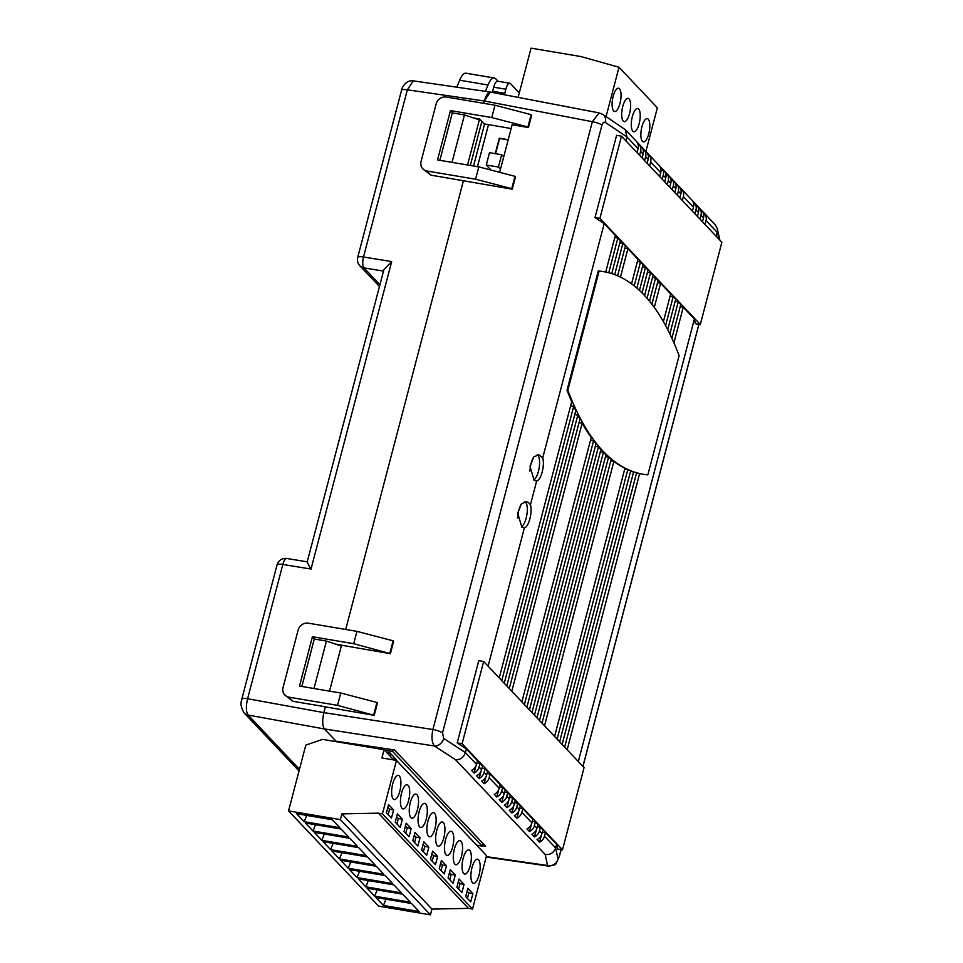 <?xml version="1.0" encoding="UTF-8"?>
<svg xmlns="http://www.w3.org/2000/svg" width="963" height="963" viewBox="0 0 963 963"><rect width="100%" height="100%" fill="white"/><g stroke="black" fill="none" stroke-linecap="round" stroke-linejoin="round"><path stroke-width="1.44" d="M484.582 123.95L473.555 165.985M629.561 113.586A11.809 4.081 99.6 0 0 628.129 98.358A11.809 4.081 99.6 0 0 622.772 106.412A11.809 4.081 99.6 0 0 624.205 121.639A11.809 4.081 99.6 0 0 629.561 113.586M648.737 133.857A11.809 4.081 99.6 0 0 647.305 118.618A11.809 4.081 99.6 0 0 641.948 126.683A11.809 4.081 99.6 0 0 643.38 141.91A11.809 4.081 99.6 0 0 648.737 133.857M639.155 123.721A11.809 4.081 99.6 0 0 637.711 108.494A11.809 4.081 99.6 0 0 632.354 116.547A11.809 4.081 99.6 0 0 633.798 131.775A11.809 4.081 99.6 0 0 639.155 123.721M619.979 103.462A11.809 4.081 99.6 0 0 618.547 88.223A11.809 4.081 99.6 0 0 613.19 96.276A11.809 4.081 99.6 0 0 614.623 111.515A11.809 4.081 99.6 0 0 619.979 103.462M645.908 151.456L657.356 107.796L619.016 67.254L580.833 56.54L531.046 48.15L518.13 97.383M606.076 116.583L619.016 67.254M384.309 749.996L392.603 751.393L482.174 846.08L482.884 843.359M392.603 751.393L393.036 749.744M476.637 845.153L482.174 846.08M404.4 768.787L397.659 761.661M413.199 778.092L406.458 770.966M422.011 787.409L415.27 780.283M430.81 796.714L424.069 789.588M439.622 806.019L432.881 798.893M448.421 815.336L441.68 808.21M457.232 824.641L450.491 817.515M466.044 833.946L459.303 826.82M474.843 843.263L468.102 836.137M392.723 758.904L396.299 759.614L389.509 752.44L386.199 751.995M390.749 753.752L390.123 756.148M389.184 752.392L388.619 754.559M393.253 799.013A12.242 4.225 99.6 0 0 394.24 799.579A12.242 4.225 99.6 0 0 400.151 789.732A12.242 4.225 99.6 0 0 399.284 775.985A12.242 4.225 99.6 0 0 398.309 775.42A12.242 4.225 99.6 0 0 392.386 785.266A12.242 4.225 99.6 0 0 393.253 799.013M402.053 808.318A12.242 4.225 99.6 0 0 403.04 808.884A12.242 4.225 99.6 0 0 408.95 799.037A12.242 4.225 99.6 0 0 408.095 785.302A12.242 4.225 99.6 0 0 407.108 784.737A12.242 4.225 99.6 0 0 401.198 794.583A12.242 4.225 99.6 0 0 402.053 808.318M410.864 817.623A12.242 4.225 99.6 0 0 411.851 818.189A12.242 4.225 99.6 0 0 417.761 808.354A12.242 4.225 99.6 0 0 416.907 794.607A12.242 4.225 99.6 0 0 415.92 794.042A12.242 4.225 99.6 0 0 410.009 803.888A12.242 4.225 99.6 0 0 410.864 817.623M419.675 826.94A12.242 4.225 99.6 0 0 420.65 827.506A12.242 4.225 99.6 0 0 426.561 817.659A12.242 4.225 99.6 0 0 425.706 803.912A12.242 4.225 99.6 0 0 424.719 803.347A12.242 4.225 99.6 0 0 418.809 813.193A12.242 4.225 99.6 0 0 419.675 826.94M428.475 836.245A12.242 4.225 99.6 0 0 429.462 836.811A12.242 4.225 99.6 0 0 435.372 826.964A12.242 4.225 99.6 0 0 434.518 813.229A12.242 4.225 99.6 0 0 433.531 812.664A12.242 4.225 99.6 0 0 427.62 822.51A12.242 4.225 99.6 0 0 428.475 836.245M437.286 845.55A12.242 4.225 99.6 0 0 438.273 846.128A12.242 4.225 99.6 0 0 444.184 836.281A12.242 4.225 99.6 0 0 443.317 822.534A12.242 4.225 99.6 0 0 442.33 821.969A12.242 4.225 99.6 0 0 436.42 831.815A12.242 4.225 99.6 0 0 437.286 845.55M446.086 854.867A12.242 4.225 99.6 0 0 447.073 855.433A12.242 4.225 99.6 0 0 452.983 845.586A12.242 4.225 99.6 0 0 452.129 831.851A12.242 4.225 99.6 0 0 451.141 831.274A12.242 4.225 99.6 0 0 445.231 841.12A12.242 4.225 99.6 0 0 446.086 854.867M454.897 864.172A12.242 4.225 99.6 0 0 455.884 864.738A12.242 4.225 99.6 0 0 461.795 854.891A12.242 4.225 99.6 0 0 460.94 841.156A12.242 4.225 99.6 0 0 459.953 840.591A12.242 4.225 99.6 0 0 454.042 850.437A12.242 4.225 99.6 0 0 454.897 864.172M463.697 873.477A12.242 4.225 99.6 0 0 464.684 874.055A12.242 4.225 99.6 0 0 470.594 864.208A12.242 4.225 99.6 0 0 469.739 850.461A12.242 4.225 99.6 0 0 468.752 849.896A12.242 4.225 99.6 0 0 462.842 859.742A12.242 4.225 99.6 0 0 463.697 873.477M472.508 882.794A12.242 4.225 99.6 0 0 473.495 883.36A12.242 4.225 99.6 0 0 479.405 873.513A12.242 4.225 99.6 0 0 478.551 859.778A12.242 4.225 99.6 0 0 477.564 859.213A12.242 4.225 99.6 0 0 471.653 869.047A12.242 4.225 99.6 0 0 472.508 882.794M396.467 760.409L486.544 855.625L472.52 909.06L468.475 908.386L431.942 909.096L430.437 914.85L378.628 906.123L288.551 810.906L305.801 745.133L322.533 739.367L384.056 749.732L381.89 757.953L396.467 760.409L382.443 813.843L378.399 813.157L341.865 813.879L340.36 819.633L288.551 810.906M393.711 759.939L384.056 749.732M472.52 909.06L382.443 813.843M470.714 901.898L472.869 893.676L467.837 888.355L465.683 896.577L470.714 901.898M461.903 892.581L464.058 884.359L459.026 879.038L456.871 887.26L461.903 892.581M453.104 883.276L455.258 875.054L450.227 869.733L448.06 877.955L453.104 883.276M444.292 873.971L446.447 865.749L441.415 860.428L439.26 868.65L444.292 873.971M435.481 864.654L437.647 856.432L432.604 851.111L430.449 859.333L435.481 864.654M426.681 855.349L428.836 847.127L423.804 841.806L421.65 850.028L426.681 855.349M417.87 846.044L420.024 837.822L414.993 832.501L412.838 840.723L417.87 846.044M409.07 836.727L411.225 828.505L406.193 823.184L404.039 831.406L409.07 836.727M400.259 827.422L402.414 819.2L397.382 813.879L395.227 822.101L400.259 827.422M391.447 818.105L393.614 809.895L388.583 804.574L386.416 812.796L391.447 818.105M468.475 908.386L378.399 813.157M431.942 909.096L341.865 813.879M430.437 914.85L340.36 819.633M411.538 903.511L375.919 897.504L383.467 905.485L419.086 911.48L411.538 903.511M402.727 894.194L367.108 888.199L374.655 896.18L410.274 902.175L402.727 894.194M393.927 884.889L358.296 878.882L365.856 886.863L401.475 892.87L393.927 884.889M385.116 875.572L349.497 869.577L357.044 877.558L392.663 883.553L385.116 875.572M376.304 866.267L340.685 860.272L348.233 868.253L383.852 874.248L376.304 866.267M367.505 856.962L331.886 850.955L339.433 858.936L375.052 864.943L367.505 856.962M358.693 847.645L323.074 841.65L330.622 849.631L366.241 855.625L358.693 847.645M349.894 838.34L314.275 832.345L321.823 840.326L357.442 846.321L349.894 838.34M341.083 829.035L305.464 823.028L313.011 831.009L348.63 837.016L341.083 829.035M332.271 819.718L296.652 813.723L304.2 821.704L339.831 827.699L332.271 819.718M467.404 898.395L468.825 892.99L467.091 891.172M468.825 892.99L472.869 893.676M383.467 905.485L385.97 899.201M458.593 889.09L460.013 883.685L458.292 881.855M460.013 883.685L464.058 884.359M374.655 896.18L377.159 889.896M449.793 879.773L451.202 874.368L449.48 872.55M451.202 874.368L455.258 875.054M365.856 886.863L368.36 880.579M440.982 870.468L442.402 865.063L440.681 863.245M442.402 865.063L446.447 865.749M357.044 877.558L359.548 871.274M432.17 861.163L433.591 855.758L431.869 853.928M433.591 855.758L437.647 856.432M348.233 868.253L350.749 861.957M423.371 851.846L424.791 846.441L423.07 844.623M424.791 846.441L428.836 847.127M339.433 858.936L341.937 852.652M414.559 842.541L415.98 837.136L414.259 835.318M415.98 837.136L420.024 837.822M330.622 849.631L333.126 843.347M405.76 833.236L407.18 827.831L405.447 826.001M407.18 827.831L411.225 828.505M321.823 840.326L324.326 834.03M396.949 823.919L398.369 818.514L396.648 816.696M398.369 818.514L402.414 819.2M313.011 831.009L315.515 824.725M388.149 814.614L389.558 809.209L387.836 807.391M389.558 809.209L393.614 809.895M304.2 821.704L306.716 815.42M488.494 124.624L477.467 166.647M508.163 139.912L499.556 138.455L495.56 153.695M495.68 171.282L499.749 171.968M508.223 139.695L499.303 138.191L495.247 153.635M501.639 154.718L498.413 167.044L486.267 164.998L489.505 152.672L501.639 154.718L503.709 156.897M498.413 167.044L500.471 169.223M486.267 164.998L491.07 170.078M486.086 133.821L487.158 129.704M480.693 154.369L481.765 150.264M373.704 714.787L376.942 702.46L340.782 693.023L337.556 705.349L374.222 715.34L325.386 706.878L323.881 712.632C322.16 720.324 322.34 725.765 324.411 728.955L336.496 741.715M486.171 857.058L548.368 866.086L547.502 865.508L545.214 854.518L455.619 759.807L434.457 746C431.845 742.726 431.328 737.225 432.893 729.521L592.353 121.699L484.341 100.995L483.727 103.318L484.341 100.995C486.532 93.808 488.867 91.028 491.347 92.653L490.251 92.039L484.341 100.995L407.349 89.824L363.496 256.989A8.751 3.154 99.3 0 0 363.99 267.895L379.928 284.735M479.586 119.075L467.549 164.974M511.738 188.652L475.578 179.214L478.816 166.876L514.976 176.325L511.738 188.652L512.256 189.193L463.42 180.743L345.693 629.465L463.42 180.743L430.906 175.146L422.805 168.814A8.751 7.945 -43.4 0 0 427.006 171.029L430.906 175.146M389.883 653.131L393.121 640.804L356.96 631.355L353.722 643.693L390.4 653.684L341.564 645.222L329.515 691.121L341.564 645.222L335.461 644.078M470.317 165.443L481.861 121.47M307.209 561.898L383.864 269.688L391.676 261.599L311.013 569.061C307.666 563.548 306.571 561.248 307.727 562.163M307.233 561.826L286.902 558.504A8.751 3.154 99.3 0 0 282.833 564.45L247.599 698.729L323.881 712.632L432.893 729.521A8.751 2.07 14.7 0 1 442.523 732.831L443.714 738.428L465.418 752.597L476.553 764.381L477.516 760.722L466.381 748.937L465.418 752.597C463.66 757.436 460.398 759.831 455.619 759.807M299.024 770.942L244.084 712.873A8.751 7.945 -43.4 0 0 248.141 715.052L299.457 769.305M244.084 712.873C238.427 702.424 242.267 701.064 241.797 699.198A8.751 2.07 14.7 0 1 247.599 698.729C245.818 706.409 245.998 711.85 248.141 715.052L324.411 728.955L335.991 741.185L394.541 749.972L485.629 846.26L482.258 845.755M391.676 261.599L363.496 256.989A8.751 2.07 14.7 0 0 357.694 257.458L401.547 90.281A8.751 2.07 14.7 0 1 407.349 89.824L413.235 80.868L490.251 92.039M301.852 686.463L314.287 639.023L326.433 641.069L341.347 646.041M313.986 688.509L326.433 641.069M452.02 162.362L464.467 114.934L452.321 112.888L439.874 160.315M464.467 114.934L479.369 119.906M492.358 92.436A8.751 3.021 -80.4 0 1 492.635 91.28L493.706 87.176A8.751 3.021 -80.4 0 1 497.678 81.205L509.824 83.251A8.751 3.021 99.6 0 0 505.852 89.222L493.706 87.176M498.064 81.277L495.716 78.797A17.49 6.043 99.6 0 0 494.308 77.991A17.49 6.043 99.6 0 0 488 84.997L485.412 91.341M488 84.997L459.664 80.218L456.823 87.188M459.664 80.218A17.49 6.043 -80.4 0 1 465.984 73.212L494.308 77.991M509.824 83.251A8.751 3.021 99.6 0 1 510.522 83.661L519.298 92.93M492.635 91.28L504.781 93.327L505.852 89.222M504.781 93.327A8.751 3.021 99.6 0 0 504.443 94.759M528.278 502.397L526.46 501.651L521.501 503.769L517.697 513.098L521.814 527.05L524.378 527.844A13.121 4.526 99.6 0 0 529.867 518.888A13.121 4.526 99.6 0 0 530.444 504.732L528.278 502.397M605.715 272.06L615.333 235.405L604.186 223.621L542.735 457.87L538.75 454.801L533.803 456.907L529.987 466.248L534.104 480.2L536.668 480.994L530.444 504.732M599.106 271.084L567.833 390.28A501.266 173.087 99.6 0 0 643.32 474.278A501.266 173.087 99.6 0 0 647.846 474.867L679.12 355.66A501.266 173.087 99.6 0 0 643.958 294.871A501.266 173.087 99.6 0 0 603.632 271.662A501.266 173.087 99.6 0 0 599.106 271.084L598.3 270.94L567.026 390.147A501.266 173.087 99.6 0 0 571.685 401.764L499.231 677.94M603.632 271.662L602.814 271.53A501.266 173.087 99.6 0 0 598.3 270.94M511.148 128.548L484.124 123.866L479.466 118.943L473.495 117.943M443.714 738.428A8.751 6.994 -56.9 0 1 434.457 746L324.411 728.955C322.34 725.765 322.16 720.324 323.881 712.632L325.265 706.746L292.872 701.293L288.972 697.164A8.751 7.945 136.6 0 1 284.783 694.961A8.751 7.945 136.6 0 1 283.038 687.582L298.133 630.043A8.751 7.945 136.6 0 1 308.389 623.181L356.96 631.355M523.631 527.784L524.378 527.844L488.097 666.167M535.922 480.934L536.668 480.994A13.121 4.526 99.6 0 0 542.169 472.026A13.121 4.526 99.6 0 0 542.735 457.87M604.186 223.621L595.026 217.554L616.597 135.35L621.484 136.168L599.913 218.384L595.026 217.554M637.049 152.623L638.072 148.711L626.937 136.939L605.33 122.433A8.751 6.97 123.9 0 0 602.946 114.489L625.336 129.704L626.937 136.939L625.902 140.851M466.381 748.937L457.208 742.882L478.78 660.666L483.667 661.485L462.096 743.701L457.208 742.882M642.032 292.884L648.039 269.977L645.523 267.317L639.468 290.405M636.868 288.069L643.007 264.656L640.491 261.996L634.232 285.879M631.547 283.832L637.975 259.336L627.912 248.695L620.461 277.103M611.734 273.612L620.365 240.714L617.849 238.066L608.748 272.758M663.399 321.678L670.681 293.92L660.618 283.278L654.286 307.438M617.596 275.791L625.396 246.034L622.88 243.374L614.683 274.636M647.052 298.277L653.07 275.298L650.555 272.637L644.56 295.509M651.915 304.236L658.102 280.618L655.586 277.958L649.495 301.178M671.897 338.29L680.757 304.561L678.241 301.901L669.839 333.908M667.732 329.683L675.713 299.24L673.197 296.58L665.589 325.602M619.799 242.857L622.88 243.374M675.159 301.371L678.241 301.901M680.191 306.691L683.273 307.209L673.931 342.816M657.548 282.761L660.618 283.278M652.517 277.44L655.586 277.958M647.485 272.12L650.555 272.637M670.128 296.062L673.197 296.58M614.767 237.536L617.849 238.066M624.831 248.177L627.912 248.695M637.41 261.479L640.491 261.996M642.453 266.799L645.523 267.317M669.754 187.207L670.79 183.283L668.274 180.623L667.239 184.547M664.723 181.887L665.758 177.962L663.23 175.314L662.207 179.226M659.691 176.566L660.714 172.654L650.651 162.013L649.628 165.925M642.08 157.944L643.103 154.032L640.588 151.372L639.564 155.284M692.397 211.138L693.432 207.226L683.369 196.584L682.334 200.509M647.112 163.265L648.135 159.352L645.619 156.692L644.596 160.604M674.786 192.528L675.821 188.604L673.306 185.943L672.27 189.867M679.818 197.848L680.853 193.924L678.337 191.264L677.302 195.188M702.46 221.779L703.496 217.867L700.98 215.206L699.945 219.119M697.429 216.458L698.464 212.546L695.948 209.886L694.913 213.798M716.123 236.224L717.146 232.3L706.011 220.527L704.988 224.439M643.103 154.032A8.751 7.945 136.6 0 0 641.599 146.906L644.115 149.566L643.368 152.371M645.619 156.692A8.751 7.945 -43.4 0 0 644.115 149.566M698.464 212.546A8.751 7.945 136.6 0 0 696.947 205.42L699.463 208.08L698.729 210.885M700.98 215.206A8.751 7.945 -43.4 0 0 699.463 208.08M703.496 217.867A8.751 7.945 136.6 0 0 701.979 210.741L704.495 213.401L703.76 216.206M706.011 220.527A8.751 7.945 -43.4 0 0 704.495 213.401M680.853 193.924A8.751 7.945 136.6 0 0 679.336 186.81L681.852 189.47L681.118 192.275M683.369 196.584A8.751 7.945 -43.4 0 0 681.852 189.47M675.821 188.604A8.751 7.945 136.6 0 0 674.305 181.489L676.82 184.15L676.086 186.954M678.337 191.264A8.751 7.945 -43.4 0 0 676.82 184.15M670.79 183.283A8.751 7.945 136.6 0 0 669.273 176.169L671.789 178.829L671.055 181.634M673.306 185.943A8.751 7.945 -43.4 0 0 671.789 178.829M693.432 207.226A8.751 7.945 136.6 0 0 691.915 200.099L694.431 202.76L693.697 205.576M695.948 209.886A8.751 7.945 -43.4 0 0 694.431 202.76M640.588 151.372A8.751 7.945 -43.4 0 0 639.083 144.245L636.567 141.585A8.751 7.945 136.6 0 1 638.072 148.711M639.083 144.245L638.337 147.05M648.135 159.352A8.751 7.945 136.6 0 0 646.63 152.226L649.146 154.887L648.4 157.691M650.651 162.013A8.751 7.945 -43.4 0 0 649.146 154.887M660.714 172.654A8.751 7.945 136.6 0 0 659.21 165.528L661.725 168.188L660.991 170.993M663.23 175.314A8.751 7.945 -43.4 0 0 661.725 168.188M665.758 177.962A8.751 7.945 136.6 0 0 664.241 170.848L666.757 173.509L666.023 176.313M668.274 180.623A8.751 7.945 -43.4 0 0 666.757 173.509M595.363 446.266L598.444 446.784L529.421 709.863M531.937 712.524L600.924 449.589A501.266 173.087 99.6 0 1 598.444 446.784M504.636 792.116L507.706 792.633L510.221 795.294L509.271 798.953A8.751 7.945 136.6 0 1 504.299 804.984L506.815 807.644A8.751 7.945 -43.4 0 0 511.786 801.613L514.302 804.274L515.265 800.614L512.737 797.954L511.786 801.613M507.706 792.633L506.755 796.293L509.271 798.953M590.524 440.223L593.605 440.741L524.39 704.543M526.905 707.203L596.001 443.835A501.266 173.087 99.6 0 1 593.605 440.741M499.604 786.795L502.674 787.313L505.19 789.973L504.239 793.632A8.751 7.945 136.6 0 1 499.267 799.663L501.783 802.323A8.751 7.945 -43.4 0 0 506.755 796.293M502.674 787.313L501.723 790.972L504.239 793.632M579.076 422.601L582.158 423.118L511.81 691.241M521.874 701.883L591.234 437.515A501.266 173.087 99.6 0 1 582.158 423.118M487.025 773.494L490.095 774.023L500.158 784.652L499.207 788.312A8.751 7.945 136.6 0 1 494.236 794.343L496.752 797.003A8.751 7.945 -43.4 0 0 501.723 790.972M490.095 774.023L489.144 777.671L499.207 788.312M570.626 405.82L573.695 406.338L501.747 680.6M504.263 683.261L575.754 410.768A501.266 173.087 99.6 0 1 573.695 406.338M476.95 762.865L480.031 763.382L482.547 766.042L481.584 769.702A8.751 7.945 136.6 0 1 476.625 775.733L479.141 778.393A8.751 7.945 -43.4 0 0 484.1 772.362L486.628 775.01L487.579 771.363L485.063 768.703L484.1 772.362M480.031 763.382L479.068 767.042L481.584 769.702M610.807 460.928L613.876 461.446L544.528 725.825M554.592 736.466L624.927 468.331A501.266 173.087 99.6 0 1 613.876 461.446M519.731 808.077L522.813 808.595L532.876 819.236L531.913 822.896A8.751 7.945 136.6 0 1 526.954 828.926L529.469 831.587A8.751 7.945 -43.4 0 0 534.429 825.556L536.945 828.216L537.908 824.557L535.392 821.896L534.429 825.556M522.813 808.595L521.85 812.254L531.913 822.896M574.767 414.511L577.848 415.029L506.779 685.921M509.295 688.581L579.979 419.146A501.266 173.087 99.6 0 1 577.848 415.029M600.358 451.731L603.44 452.249L534.453 715.184M536.969 717.844L605.992 454.765A501.266 173.087 99.6 0 1 603.44 452.249M605.51 456.618L608.58 457.136L539.485 720.505M542 723.165L611.216 459.363A501.266 173.087 99.6 0 1 608.58 457.136M514.699 802.757L517.781 803.274L520.297 805.935L519.334 809.594A8.751 7.945 136.6 0 1 514.362 815.625L516.89 818.285A8.751 7.945 -43.4 0 0 521.85 812.254M517.781 803.274L516.818 806.934L519.334 809.594M630.548 471.425L633.63 471.942L562.139 744.435M564.655 747.095L636.603 472.833A501.266 173.087 99.6 0 1 633.63 471.942M537.342 826.699L540.424 827.217L542.939 829.877L541.976 833.537A8.751 7.945 136.6 0 1 537.017 839.567L539.533 842.228A8.751 7.945 -43.4 0 0 544.492 836.197L555.639 847.97L556.59 844.31L545.455 832.538L544.492 836.197M540.424 827.217L539.461 830.876L541.976 833.537M624.71 469.162L627.792 469.679L557.108 739.127M559.623 741.787L630.693 470.883A501.266 173.087 99.6 0 1 627.792 469.679M636.543 473.062L639.625 473.579L567.171 749.756M578.306 761.54L694.407 318.994L683.273 307.209M639.625 473.579A501.266 173.087 99.6 0 0 642.514 474.145L643.32 474.278M462.096 743.701L562.488 849.823L557.613 849.005L556.59 844.31M599.913 218.384L700.306 324.507L695.418 323.688L694.407 318.994M481.994 768.185L485.063 768.703M481.006 771.303L479.141 778.393M536.945 828.216A8.751 7.945 136.6 0 1 531.985 834.247L534.501 836.907A8.751 7.945 -43.4 0 0 539.461 830.876M536.355 829.817L534.501 836.907M542.374 832.02L545.455 832.538M541.387 835.138L539.533 842.228M518.744 811.195L516.89 818.285M514.302 804.274A8.751 7.945 136.6 0 1 509.331 810.304L511.847 812.965A8.751 7.945 -43.4 0 0 516.818 806.934M513.712 805.875L511.847 812.965M509.668 797.436L512.737 797.954M508.681 800.554L506.815 807.644M532.31 821.379L535.392 821.896M531.323 824.497L529.469 831.587M475.975 765.982L474.109 773.072A8.751 7.945 -43.4 0 0 479.068 767.042M474.109 773.072L471.593 770.412A8.751 7.945 136.6 0 0 476.553 764.381M486.038 776.611L484.172 783.701A8.751 7.945 -43.4 0 0 489.144 777.671M486.628 775.01A8.751 7.945 136.6 0 1 481.656 781.053L484.172 783.701M498.617 789.913L496.752 797.003M503.649 795.233L501.783 802.323M528.422 127.537L531.66 115.211L531.143 114.669L527.917 126.996L528.422 127.537L512.147 124.721L499.665 172.317M512.256 189.193L515.482 176.867L514.976 176.325M390.4 653.684L393.626 641.346L393.121 640.804M374.222 715.34L377.46 703.002L376.942 702.46M475.578 179.214L427.006 171.029M527.917 126.996L491.756 117.546L494.994 105.22L446.423 97.034A8.751 7.945 -43.4 0 0 436.167 103.896L421.072 161.447A8.751 7.945 -43.4 0 0 422.805 168.814M494.994 105.22L531.143 114.669M491.756 117.546L450.467 110.601L452.694 112.948M450.467 110.601L437.527 159.918L478.816 166.876M337.556 705.349L288.972 697.164M340.782 693.023L299.493 686.065L312.433 636.736L314.66 639.095M353.722 643.693L312.433 636.736M284.783 694.961L292.872 701.293M605.33 122.433C603.885 121.771 602.766 122.638 601.971 125.021A8.751 2.07 14.7 0 0 592.353 121.699L599.203 112.924M561.128 849.595L559.31 856.552A8.751 2.07 -165.3 0 0 559.31 856.3L561.068 849.583M625.336 129.704L715.268 224.776L717.23 228.46L718.615 238.848M719.794 240.1A8.751 8.45 -12.6 0 0 719.662 239.354L719.806 240.112M486.279 856.625L547.502 865.508A8.751 8.426 -11.8 0 0 557.986 859.225L559.31 856.3M545.214 854.518C550.367 854.939 553.833 852.761 555.639 847.97L557.986 859.225M562.488 849.823L584.06 767.619L483.667 661.485M700.306 324.507L721.877 242.303L621.484 136.168M567.833 390.28L567.026 390.147M517.625 518.082A12.82 4.43 -80.4 0 1 517.733 516.264A12.82 4.43 -80.4 0 1 521.537 503.733M524.799 501.699A12.82 4.43 -80.4 0 1 527.17 512.304A12.82 4.43 -80.4 0 1 521.392 526.749M529.915 471.22A12.82 4.43 -80.4 0 1 530.035 469.402A12.82 4.43 -80.4 0 1 533.839 456.871M537.089 454.837A12.82 4.43 -80.4 0 1 539.461 465.442A12.82 4.43 -80.4 0 1 533.683 479.887M311.013 569.061L282.833 564.45A8.751 2.07 14.7 0 0 277.031 564.92L241.797 699.198M383.503 271.084L363.99 267.895A8.751 7.945 -43.4 0 1 359.801 265.68L379.47 286.48M601.971 125.021L442.523 732.831M582.904 766.392L698.885 324.266M286.902 558.504A8.751 8.751 0 0 0 277.031 564.92M357.694 257.458A8.751 8.751 0 0 0 359.801 265.68M401.547 90.281C400.897 90.269 404.893 79.58 413.235 80.868M490.323 92.051L599.13 112.912L602.946 114.489M698.945 324.278L582.952 766.44M717.23 228.46L719.662 239.354M559.31 856.552L556.169 863.293C556.229 864.593 553.629 865.532 548.368 866.086L548.368 866.086"/></g></svg>
